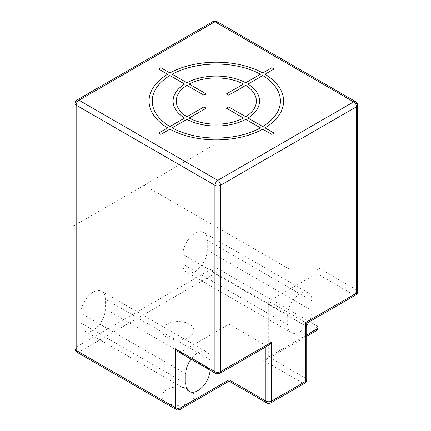 <?xml version="1.0" encoding="UTF-8"?>
<svg xmlns="http://www.w3.org/2000/svg" width="431" height="431" viewBox="0 0 431 431"><rect width="100%" height="100%" fill="white"/><g stroke="black" fill="none" stroke-linecap="round" stroke-linejoin="round"><path stroke-width="0.32" stroke-dasharray="2.15 1.62" d="M80.963 323.088A17.224 9.945 120 0 0 84.53 330.97A17.224 9.945 120 0 0 97.799 326.353A17.224 9.945 120 0 0 105.315 309.027L105.315 299.216A17.224 9.945 120 0 0 101.748 291.329A17.224 9.945 120 0 0 88.479 295.946A17.224 9.945 120 0 0 80.963 313.278L80.963 323.088L185.745 383.579M207.268 250.163A17.224 9.945 -60 0 1 199.752 267.495A17.224 9.945 -60 0 1 186.478 272.106A17.224 9.945 -60 0 1 182.911 264.225L182.911 254.414A17.224 9.945 -60 0 1 190.432 237.082A17.224 9.945 -60 0 1 203.701 232.471A17.224 9.945 -60 0 1 207.268 240.353L207.268 250.163L312.049 310.659A17.224 9.945 -60 0 1 308.828 322.049M210.086 370.213A17.224 9.945 120 0 0 210.102 369.518L210.102 359.713A17.224 9.945 120 0 0 206.53 351.825A17.224 9.945 120 0 0 190.987 359.185M180.928 353.377L180.928 352.025L229.071 324.231L265.889 345.484L268.723 345.204M229.071 368.096L229.071 324.231M219.745 373.478A4.003 2.311 60 0 1 217.747 373.278L180.928 352.025L178.1 351.744M180.099 409.45A4.003 2.311 60 0 1 178.1 409.251A4.003 2.311 -60 0 1 176.096 409.45M166.77 337.311A16.022 9.25 180 0 1 162.078 330.771A16.022 9.25 180 0 1 171.969 322.226A16.022 9.25 180 0 1 189.424 324.231A16.022 9.25 180 0 1 194.117 330.771A16.022 9.25 180 0 1 184.231 339.316A16.022 9.25 180 0 1 166.77 337.311M166.77 402.71A16.022 9.25 180 0 1 162.078 396.17A16.022 9.25 180 0 1 171.969 387.625A16.022 9.25 180 0 1 189.424 389.635A16.022 9.25 180 0 1 194.117 396.17A16.022 9.25 180 0 1 184.231 404.72A16.022 9.25 180 0 1 166.77 402.71M306.71 335L268.723 356.933L305.536 378.186A4.003 2.311 -60 0 1 302.702 383.089A4.003 2.311 -120 0 0 304.706 383.288M270.722 402.91A4.003 2.311 60 0 1 268.723 402.71L302.702 383.089L263.055 360.203L267.064 359.244L268.723 356.933L268.723 301.339L305.536 322.593C307.087 323.492 307.087 323.492 305.536 322.593L353.679 294.799A4.003 2.311 -120 0 0 355.683 294.998M265.889 346.842L265.889 345.484L217.747 373.278A4.003 2.311 -60 0 1 215.742 373.478M318.035 327.501A4.003 2.311 0 0 0 316.866 325.863A4.003 2.311 -60 0 1 314.032 330.771L214.913 273.545L78.981 352.025A4.003 2.311 60 0 1 76.147 347.122A4.003 2.311 0 0 0 74.972 348.754M74.972 103.499A4.003 2.311 180 0 1 76.147 101.867A4.003 2.311 60 0 1 76.977 100.03M212.909 21.55A4.003 2.311 -120 0 0 212.079 23.382A4.003 2.311 180 0 1 217.747 23.382A4.003 2.311 120 0 0 216.917 21.55M357.687 291.528A4.003 2.311 0 0 0 356.512 289.896A4.003 2.311 -60 0 1 353.679 294.799L316.866 273.545L318.035 270.954L316.866 267.005L316.866 325.863L217.747 268.642A4.003 2.311 0 0 0 212.079 268.642L76.147 347.122L76.147 101.867L212.079 23.382L212.079 268.642A4.003 2.311 -120 0 0 214.913 273.545A4.003 2.311 120 0 0 217.747 268.642L217.747 23.382L356.512 103.499A4.003 2.311 180 0 1 357.687 105.137M316.866 317.41L316.866 273.545L268.723 301.339M306.71 325.378A17.224 9.945 -60 0 1 291.259 332.603A17.224 9.945 -60 0 1 287.692 324.721L287.692 314.91A17.224 9.945 -60 0 1 295.213 297.579A17.224 9.945 -60 0 1 308.483 292.967A17.224 9.945 -60 0 1 312.049 300.849L312.049 310.659M355.683 101.668A4.003 2.311 -60 0 1 356.512 103.499L356.512 289.896L316.866 267.005M144.116 185.255L288.544 268.637M144.116 376.554L144.116 61.272M74.972 225.171L214.913 144.374M178.1 330.771L178.1 396.17M210.102 369.518L105.315 309.027M210.102 359.713L105.315 299.216M185.745 373.769L80.963 313.278M266.719 402.91A4.003 2.311 -60 0 0 268.723 402.71L229.071 379.819L178.1 409.251L78.981 352.025A4.003 2.311 120 0 1 76.977 352.224M316.036 330.97A4.003 2.311 -120 0 1 314.032 330.771L263.055 360.203M287.692 324.721L182.911 264.225M312.049 300.849L207.268 240.353M287.692 314.91L182.911 254.414M306.71 379.819A4.003 2.311 0 0 0 305.536 378.186L305.536 322.593M84.53 330.97L189.311 391.467M101.748 291.329L206.53 351.825M162.078 330.771L162.078 396.17M194.117 330.771L194.117 396.17M318.035 270.954L318.035 316.731M291.259 332.603L186.478 272.106M308.483 292.967L203.701 232.471M306.71 336.352L267.064 359.244"/><path stroke-width="0.65" d="M190.987 359.185A17.224 9.945 120 0 0 185.745 373.769L185.745 383.579A17.224 9.945 120 0 0 189.311 391.467A17.224 9.945 120 0 0 202.306 387.135A17.224 9.945 120 0 0 210.086 370.213M265.889 346.842L265.889 401.078A4.003 2.311 0 0 0 271.552 401.078A4.003 2.311 60 0 1 270.722 402.91A4.003 4.003 0 0 1 266.719 402.91A4.003 2.311 -60 0 1 265.889 401.078L229.071 379.819C229.071 381.613 229.071 381.613 229.071 379.819C229.071 381.613 229.071 381.613 229.071 379.819L229.071 368.096M74.972 103.499A4.003 4.003 0 0 1 76.977 100.03A4.003 2.311 60 0 1 78.981 100.229A4.003 2.311 120 0 0 76.147 105.137A4.003 2.311 180 0 1 74.972 103.499L74.972 348.754A4.003 2.311 0 0 0 76.147 350.392L76.147 105.137L214.913 185.249A4.003 2.311 -60 0 1 217.747 180.347A4.003 2.311 60 0 1 220.575 185.249A4.003 2.311 180 0 1 214.913 185.249L214.913 371.646A4.003 2.311 -60 0 0 215.742 373.478L178.1 351.744L175.266 348.754L214.913 371.646A4.003 2.311 0 0 0 220.575 371.646L271.552 342.214L271.552 401.078L305.536 381.457L305.536 322.593C307.087 323.492 307.087 323.492 305.536 322.593L356.512 293.166A4.003 2.311 0 0 0 357.687 291.528L357.687 105.137A4.003 2.311 180 0 1 356.512 106.769L220.575 185.249L220.575 371.646A4.003 2.311 60 0 1 219.745 373.478L268.723 345.204L271.552 342.214M229.071 379.819L180.928 407.618A4.003 2.311 60 0 1 180.099 409.45A4.003 4.003 0 0 1 176.096 409.45A4.003 2.311 -60 0 1 175.266 407.618L175.266 348.754M270.722 402.91L304.706 383.288A4.003 2.311 -120 0 0 305.536 381.457A4.003 2.311 0 0 0 306.71 379.819L306.71 323.272L355.683 294.998A4.003 2.311 -120 0 0 356.512 293.166L356.512 106.769A4.003 2.311 -120 0 0 353.679 101.867A4.003 2.311 -60 0 1 355.683 101.668L216.917 21.55A4.003 2.311 120 0 0 214.913 21.749A4.003 2.311 -120 0 0 212.909 21.55L76.977 100.03M316.866 317.41L316.866 329.133A4.003 2.311 0 0 0 318.035 327.501A4.003 4.003 0 0 1 316.036 330.97A4.003 2.311 -120 0 0 316.866 329.133L306.71 335M308.828 322.049A17.224 9.945 -60 0 1 306.71 325.378M144.116 61.272L144.116 59.354M73.313 226.13L74.972 225.171M274.1 133.093L265.027 127.851A67.284 38.844 0 0 0 265.027 74.24L274.1 69.003L271.832 67.694L262.759 72.931A67.284 38.844 0 0 0 169.9 72.931L160.828 67.694L158.56 69.003L167.632 74.24A67.284 38.844 0 0 0 167.632 127.851L158.56 133.093L160.828 134.402L169.9 129.16A67.284 38.844 0 0 0 262.759 129.16L271.832 134.402L274.1 133.093M172.163 127.851A64.079 36.996 0 0 0 260.496 127.851L245.762 119.349A43.256 24.971 0 0 1 186.898 119.349L172.163 127.851M189.166 118.04A40.051 23.123 0 0 0 243.493 118.04L226.501 108.229L228.769 106.92L245.762 116.731A40.051 23.123 0 0 0 245.762 85.365L228.769 95.176L226.501 93.866L243.493 84.056A40.051 23.123 0 0 0 189.166 84.056L206.158 93.866L203.89 95.176L186.898 85.365A40.051 23.123 0 0 0 186.898 116.731L203.89 106.92L206.158 108.229L189.166 118.04M169.9 75.549L184.635 84.056A43.256 24.971 0 0 0 184.635 118.04L169.9 126.547A64.079 36.996 0 0 1 169.9 75.549M260.496 74.24A64.079 36.996 0 0 0 172.163 74.24L186.898 82.747A43.256 24.971 0 0 1 245.762 82.747L260.496 74.24M262.759 126.547L248.024 118.04A43.256 24.971 0 0 0 248.024 84.056L262.759 75.549A64.079 36.996 0 0 1 262.759 126.547M74.972 348.754A4.003 4.003 0 0 0 76.977 352.224A4.003 2.311 120 0 1 76.147 350.392L175.266 407.618A4.003 2.311 0 0 0 180.928 407.618L180.928 353.377M78.981 100.229L214.913 21.749L353.679 101.867L217.747 180.347L78.981 100.229M266.719 402.91L229.071 381.176L180.099 409.45M216.917 21.55A4.003 4.003 0 0 0 212.909 21.55M176.096 409.45L76.977 352.224M318.035 316.731L318.035 327.501M316.036 330.97L306.71 336.352M304.706 383.288A4.003 4.003 0 0 0 306.71 379.819M355.683 294.998A4.003 4.003 0 0 0 357.687 291.528M357.687 105.137A4.003 4.003 0 0 0 355.683 101.668M215.742 373.478A4.003 4.003 0 0 0 219.745 373.478"/></g></svg>
